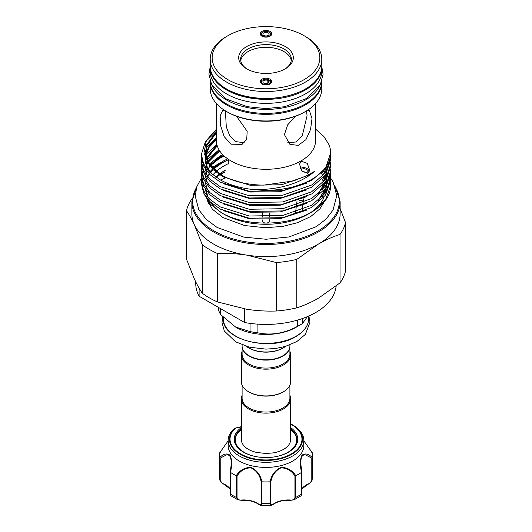 <?xml version="1.0" encoding="UTF-8"?>
<svg xmlns="http://www.w3.org/2000/svg" width="532" height="532" viewBox="0 0 532 532"><rect width="100%" height="100%" fill="white"/><g stroke="black" fill="none" stroke-linecap="round" stroke-linejoin="round"><path stroke-width="0.8" d="M307.263 173.359A4.755 3.099 7.5 0 0 307.476 173.246A4.755 3.099 7.5 0 0 308.746 170.413A4.755 3.099 7.5 0 0 305.448 167.893A4.755 3.099 7.5 0 0 300.819 168.325A4.755 3.099 7.5 0 0 300.301 168.684M301.112 170.12A3.119 2.035 -172.5 0 1 301.963 169.169A3.119 2.035 -172.5 0 1 305.461 169.03A3.119 2.035 -172.5 0 1 307.243 171.191A3.119 2.035 -172.5 0 1 306.332 172.401A3.119 2.035 -172.5 0 1 303.998 172.82M267.855 80.438L268.826 79.68A4.755 2.746 0 0 0 262.642 79.946A4.755 2.746 0 0 0 261.405 81.177A4.755 2.746 0 0 0 263.626 84.262A4.755 2.746 0 0 0 269.358 83.823A4.755 2.746 0 0 0 270.595 81.177A4.755 2.746 0 0 0 269.817 80.252L268.507 80.811A3.119 1.802 180 0 1 269.119 81.881A3.119 1.802 180 0 1 268.208 83.158A3.119 1.802 180 0 1 264.803 83.551A3.119 1.802 180 0 1 262.881 81.881A3.119 1.802 180 0 1 263.792 80.611A3.119 1.802 180 0 1 267.855 80.438L267.855 83.331M270.595 81.177L271.28 82.666A5.46 3.152 180 0 1 271.347 82.826M260.653 82.826A5.46 3.152 180 0 1 260.72 82.666L261.405 81.177M236.527 116.255L247.18 131.264L246.742 139.005L242.1 144.352L230.961 144.185L224.132 136.551L220.627 125.658L220.148 115.743L222.589 110.556L224.205 110.091M244.248 142.722L235.45 141.592L229.684 135.607L226.286 126.895L225.422 110.862M307.795 110.091L309.411 110.556L312.005 118.656L310.575 129.389L305.953 139.643L298.226 145.376L289.9 144.352L284.414 134.583L287.712 124.801L295.473 116.255M306.578 110.862L307.05 115.796L302.342 135.567L295.772 142.004L287.752 142.722M323.423 203.596A59.271 34.221 0 0 0 324.008 202.133M325.105 192.591A59.271 34.221 0 0 0 324.54 189.758M324.035 188.175A59.271 34.221 0 0 0 322.705 185.169M322.119 179.051A59.271 34.221 180 0 1 323.469 181.698M324.161 183.48A59.271 34.221 180 0 1 325.019 186.925M325.232 188.847A59.271 34.221 180 0 1 325.265 189.911M325.271 190.057A59.271 34.221 180 0 1 324.912 193.808M323.955 197.226A59.271 34.221 180 0 1 310.369 212.747M311.705 212.062A64.631 37.313 180 0 1 307.157 214.449L311.705 211.969L325.584 199.633L330.631 185.675A64.631 37.313 180 0 1 311.705 212.062L307.908 214.256A59.271 34.221 180 0 1 224.092 214.256L221.172 212.567L210.526 204.315L204.468 194.659M301.205 161.196L307.263 163.384L309.724 170.26L308.048 173.046L301.85 171.078L299.509 164.135L301.205 161.196M315.556 103.554L315.556 140.681A49.556 28.608 180 0 1 284.966 167.108A49.556 28.608 180 0 1 230.961 160.91A49.556 28.608 180 0 1 216.444 140.681L216.444 103.554M216.444 129.223L206.383 140.475L203.962 153.07L209.561 165.346L222.482 175.6C232.77 181.113 245.006 184.252 259.184 185.01L263.786 185.123L293.418 180.96L306.08 175.946L314.365 171.47C300.241 184.311 273.435 191.407 249.202 189.026A64.631 37.313 180 0 0 330.631 152.99A64.631 37.313 180 0 0 329.075 144.857L323.888 136.485L315.556 129.07M324.407 169.695A64.631 37.313 180 0 1 324.986 170.42M325.418 170.991A64.631 37.313 180 0 1 326.083 171.929M326.901 173.179A64.631 37.313 180 0 1 328.058 175.247M328.577 176.331A64.631 37.313 180 0 1 329.448 178.566M329.787 179.656A64.631 37.313 180 0 1 330.299 181.891M330.465 182.975A64.631 37.313 180 0 1 330.631 185.209M330.631 184.73L330.518 182.463M330.631 177.987L330.631 180.195L325.584 195.098L311.705 207.433L282.731 217.655L249.269 218.213L220.295 209.116L209.881 201.542L203.57 192.95L201.369 183.567L201.369 181.359L203.57 190.749L209.881 199.334L220.295 206.915L249.269 216.005L282.731 215.447L311.705 205.226L325.584 192.89L330.631 177.987L330.518 175.72M330.631 171.244L330.631 173.452L325.584 188.355L311.705 200.69L282.731 210.911L249.269 211.47L220.295 202.373L209.881 194.798L203.57 186.207L201.369 176.823L201.369 174.616L203.57 183.999L209.881 192.591L220.295 200.165L249.269 209.262L282.731 208.704L311.705 198.483L325.584 186.147L330.631 171.244L330.518 168.977M330.631 164.501L330.631 166.709L325.584 181.612L311.705 193.947L282.731 204.168L249.269 204.727L220.295 195.63L209.881 188.055L203.57 179.464L201.369 170.08L201.369 167.873L203.57 177.256L209.881 185.848L220.295 193.422L249.269 202.519L282.731 201.96L311.705 191.739L325.584 179.404L330.631 164.501L330.518 162.233M330.631 157.758L330.631 159.966L325.584 174.868L311.705 187.204L282.731 197.425L249.269 197.984L220.295 188.887L209.881 181.306L203.57 172.72L201.369 163.337L201.369 161.13L203.57 170.513L209.881 179.104L220.295 186.679L249.269 195.776L282.731 195.217L311.705 184.996L325.584 172.661L330.631 157.758L330.518 155.49M213.033 162.852L220.295 158.031L224.198 156.042M222.682 154.566L220.295 155.823L209.322 163.982M201.495 179.091L201.369 181.359M213.033 156.109L220.068 151.414M219.038 149.805L207.021 159.819M201.495 172.348L201.369 174.616M213.033 149.366L217.402 146.267M216.87 144.398L205.897 154.559M201.495 165.605L201.369 167.873M213.033 142.623L216.444 140.142M216.444 137.934L205.897 147.816M201.495 158.862L201.369 161.13M330.631 153.103L325.584 168.125L311.705 180.461L282.731 190.682L249.269 191.241L220.295 182.143L209.881 174.562L203.57 165.977L201.369 156.594L201.369 154.386L203.57 163.77L209.881 172.355L220.295 179.936C228.807 184.518 238.442 187.543 249.202 189.026M213.033 135.879L216.444 133.399M216.444 131.191L205.312 141.938L201.369 154.386M323.376 177.681L324.493 179.823M325.365 181.924L326.262 185.149M326.582 187.224L326.994 188.534L327.054 186.074M326.601 182.15L326.409 181.286M325.784 179.118L324.593 176.198M323.908 174.842L322.279 172.142M307.157 214.449C282.532 226.732 243.031 225.721 221.172 212.567L224.092 214.256M222.669 213.405A59.271 34.221 180 0 1 210.612 202.24M207.866 196.727A59.271 34.221 180 0 1 206.775 191.34M212.833 174.935A59.271 34.221 180 0 1 215.699 171.962M216.384 171.337A59.271 34.221 180 0 1 228.88 163.384M210.014 171.683L210.499 171.151M305.454 111.527L304.623 112.006A54.623 31.541 180 0 1 227.377 112.006L226.546 111.527A55.794 32.213 0 0 0 305.454 111.527A55.794 32.213 0 0 0 321.793 88.751L321.793 82.121A55.794 32.213 180 0 1 287.353 111.886A55.794 32.213 180 0 1 226.546 104.904A55.794 32.213 180 0 1 210.207 82.121L210.213 81.642M299.183 200.145A3.358 2.188 7.5 0 0 302.901 199.979A3.358 2.188 7.5 0 0 303.878 198.675L303.978 197.911M323.469 186.759A74.134 42.799 0 0 0 322.099 185.814M340.134 208.458L345.514 222.602A80.179 46.291 180 0 1 340.021 234.439C332.886 236.693 325.684 239.905 318.422 244.055L296.816 259.383A80.179 46.291 180 0 1 276.321 262.549L246.815 255.134C236.807 253.631 226.971 253.066 217.302 253.418A80.179 46.291 180 0 1 202.3 244.76L194.393 224.87A74.134 42.799 0 0 0 213.578 244.055A74.134 42.799 0 0 0 246.815 255.134A74.134 42.799 0 0 0 318.422 244.055A74.134 42.799 0 0 0 340.134 213.791L340.134 201.688A74.134 42.799 180 0 1 294.369 241.229A74.134 42.799 180 0 1 213.578 231.952A74.134 42.799 180 0 1 191.866 201.688L197.232 185.542M191.866 201.688L191.866 213.791A74.134 42.799 0 0 0 194.393 224.87C191.713 219.137 189.073 214.409 186.486 210.685L186.486 259.144L194.393 279.027C197.073 284.76 199.706 289.488 202.3 293.212A80.179 46.291 0 0 0 209.302 297.834A80.179 46.291 0 0 0 217.302 301.877L246.815 309.292C256.816 310.794 266.652 311.366 276.321 311.007A80.179 46.291 0 0 0 296.816 307.835C303.898 305.601 311.1 302.395 318.422 298.219L340.021 282.891A80.179 46.291 0 0 0 345.514 271.061L345.514 222.602M218.738 307.569L218.738 310.522A48.093 27.764 0 0 0 220.627 314.585L235.856 327.247A42.627 24.612 0 0 0 296.144 327.247L300.001 325.019A48.093 27.764 0 0 0 300.008 325.019A48.093 27.764 0 0 0 302.482 323.476L307.449 316.613M297.328 320.171L297.328 326.449A48.093 27.764 0 0 0 300.001 325.019L296.144 327.247M290.678 427.615A31.8 18.361 180 0 1 288.484 452.173A31.8 18.361 180 0 1 253.831 456.15A31.8 18.361 180 0 1 243.516 452.173A31.8 18.361 180 0 1 241.322 427.615M288.204 452.333A31.022 17.908 -0 0 0 297.022 439.824A31.022 17.908 -0 0 0 290.678 428.978M297.022 439.878A31.022 17.908 0 0 0 290.678 429.085M241.322 426.824A12.489 7.209 180 0 1 236.048 428.007L235.516 428.174A0.778 0.539 47.3 0 0 235.051 428.187A36.515 21.081 180 0 0 252.028 458.857A36.515 21.081 180 0 0 296.364 451.089A36.515 21.081 180 0 0 291.822 424.469L290.678 423.838A36.515 21.081 180 0 1 291.822 424.469L292.76 425.015A37.845 21.852 180 0 1 303.845 440.463A37.845 21.852 180 0 1 251.516 460.652A37.845 21.852 180 0 1 228.155 440.463A37.845 21.852 180 0 1 233.428 429.337L233.508 429.271M228.155 440.463L228.155 445.563A37.845 21.852 -0 0 0 251.516 465.753A37.845 21.852 -0 0 0 303.845 445.563L303.845 440.463M228.155 440.888L219.749 452.739A46.43 26.806 -0 0 0 219.57 455.119A46.43 26.806 -0 0 0 219.749 457.5C223.666 453.723 227.111 452.978 230.083 455.272C232.092 459.921 232.191 465.6 230.383 472.316A46.43 26.806 -0 0 0 236.215 475.681C239.945 470.069 244.92 467.315 251.124 467.428C256.943 470.208 260.527 475.01 261.877 481.819A46.43 26.806 -0 0 0 270.123 481.819C271.486 474.996 275.057 470.202 280.849 467.435C287.087 467.322 292.068 470.069 295.785 475.681A46.43 26.806 -0 0 0 301.617 472.316C299.815 465.6 299.908 459.927 301.897 455.299C304.889 452.978 308.341 453.71 312.251 457.5A46.43 26.806 -0 0 0 312.43 455.119A46.43 26.806 -0 0 0 312.251 452.739L303.845 440.888M290.678 429.297L295.014 434.265A30.63 17.682 180 0 1 294.302 446.7A30.63 17.682 180 0 1 278.941 455.957M253.059 455.957A30.63 17.682 180 0 1 236.986 434.265A30.63 17.682 180 0 1 237.698 433.161M290.678 398.887L290.678 439.412A24.678 14.251 180 0 1 288.803 444.865A24.678 14.251 180 0 1 287.021 446.88C282.785 450.677 276.554 452.446 272.836 452.945L265.734 453.49L256.351 452.386C251.35 451.136 247.56 449.301 244.979 446.88A24.678 14.251 180 0 1 241.322 439.412L241.322 398.887A24.678 14.251 0 0 0 256.557 412.054A24.678 14.251 0 0 0 283.45 408.962A24.678 14.251 0 0 0 290.678 398.887A24.678 14.251 0 0 0 289.9 395.336M242.1 385.241L242.1 398.255A23.9 13.799 0 0 0 256.856 410.997A23.9 13.799 0 0 0 282.898 408.011A23.9 13.799 0 0 0 289.9 398.255L289.9 385.241M242.1 395.336A24.678 14.251 0 0 0 241.322 398.887M289.9 346.166A23.9 13.799 180 0 1 289.9 346.325A23.9 13.799 180 0 1 282.898 356.081A23.9 13.799 180 0 1 256.856 359.073A23.9 13.799 180 0 1 242.1 346.325A23.9 13.799 180 0 1 242.1 346.166M289.9 346.325L289.9 354.285A23.9 13.799 180 0 1 282.898 364.041A23.9 13.799 180 0 1 256.856 367.033A23.9 13.799 180 0 1 242.1 354.285L242.1 346.325M289.9 351.373A24.678 14.251 180 0 1 290.678 354.924A24.678 14.251 180 0 1 283.45 364.999A24.678 14.251 180 0 1 256.557 368.091A24.678 14.251 180 0 1 241.322 354.924A24.678 14.251 180 0 1 242.1 351.373M290.678 354.924L290.678 381.683A24.678 14.251 180 0 1 283.45 391.758L283.45 391.758A24.678 14.251 180 0 1 248.55 391.758A24.678 14.251 180 0 1 241.322 381.683L241.322 354.924M282.898 392.077L283.45 391.758L282.898 392.077A23.9 13.799 180 0 1 249.102 392.077L248.55 391.758M249.242 355.842A23.508 13.573 180 0 0 249.375 355.921A23.508 13.573 180 0 0 282.625 355.921L282.898 355.762A23.9 13.799 0 0 0 289.9 346.006L289.9 344.889M246.356 346.345A24.678 14.251 0 0 0 248.55 347.795L249.102 348.114A23.9 13.799 0 0 0 282.898 348.114L283.45 347.795A24.678 14.251 0 0 0 285.644 346.345M263.493 36.083L263.493 35.198A3.119 1.802 180 0 1 262.881 34.128A3.119 1.802 180 0 1 263.792 32.851A3.119 1.802 180 0 1 267.197 32.465A3.119 1.802 180 0 1 269.119 34.128A3.119 1.802 180 0 1 268.208 35.405A3.119 1.802 180 0 1 264.145 35.578L263.174 36.336A4.755 2.746 0 0 0 269.358 36.07A4.755 2.746 0 0 0 270.595 33.423A4.755 2.746 0 0 0 267.23 31.474A4.755 2.746 0 0 0 262.642 32.186A4.755 2.746 0 0 0 261.405 33.423A4.755 2.746 0 0 0 262.183 35.757L262.03 36.229M260.653 35.072A5.46 3.152 180 0 1 260.72 34.906L261.405 33.423M270.595 33.423L271.28 34.906A5.46 3.152 180 0 1 271.347 35.072M260.54 34.899A5.46 3.152 180 0 1 260.54 34.766A5.46 3.152 180 0 1 262.11 32.552M270.083 36.169A5.779 3.332 180 0 1 264.304 36.994A5.779 3.332 180 0 1 260.328 34.44A5.779 3.332 180 0 1 261.917 31.448A5.779 3.332 180 0 1 268.707 30.863A5.779 3.332 180 0 1 271.672 34.44A5.779 3.332 180 0 1 270.083 36.169M268.879 79.84A5.46 3.152 180 0 1 269.804 80.259M269.89 80.305A5.46 3.152 180 0 1 271.46 82.52A5.46 3.152 180 0 1 271.46 82.66M261.917 79.208A5.779 3.332 180 0 1 268.707 78.623A5.779 3.332 180 0 1 271.672 82.201A5.779 3.332 180 0 1 270.083 83.923A5.779 3.332 180 0 1 264.304 84.754A5.779 3.332 180 0 1 260.328 82.201A5.779 3.332 180 0 1 261.917 79.208M284.6 69.233A25.363 14.643 0 0 0 291.363 59.278A25.363 14.643 0 0 0 283.935 48.924A25.363 14.643 0 0 0 256.298 45.752A25.363 14.643 0 0 0 240.637 59.278A25.363 14.643 0 0 0 247.4 69.233M291.257 60.615A25.363 14.643 0 0 0 283.935 51.591A25.363 14.643 0 0 0 257.375 48.173A25.363 14.643 0 0 0 240.743 60.615M246.688 68.834L246.688 68.834A27.312 15.767 180 0 1 246.688 46.537A27.312 15.767 180 0 1 285.312 46.537A27.312 15.767 180 0 1 285.312 68.834A27.312 15.767 180 0 1 246.688 68.834M227.929 79.667A53.845 31.089 0 0 0 304.071 79.667A53.845 31.089 0 0 0 304.078 35.704A53.845 31.089 0 0 0 304.071 35.704L305.454 36.502A55.794 32.213 180 0 1 321.793 59.278A55.794 32.213 180 0 1 287.353 89.044A55.794 32.213 180 0 1 226.546 82.061A55.794 32.213 180 0 1 210.207 59.278A55.794 32.213 180 0 1 226.546 36.502L227.922 35.704A53.845 31.089 0 0 0 227.929 79.667M319.592 86.144A55.794 32.213 180 0 1 226.546 99.963A55.794 32.213 180 0 1 212.408 86.144M321.793 81.536A55.794 32.213 180 0 1 287.061 110.995A55.794 32.213 180 0 1 226.546 103.946A55.794 32.213 180 0 1 210.207 81.536M321.787 66.673A55.794 32.213 180 0 1 321.793 67.152A55.794 32.213 180 0 1 287.353 96.91A55.794 32.213 180 0 1 226.546 89.928A55.794 32.213 180 0 1 210.207 67.152A55.794 32.213 180 0 1 210.213 66.673M321.793 67.152L321.793 71.128A55.794 32.213 180 0 1 287.353 100.894A55.794 32.213 180 0 1 226.546 93.911A55.794 32.213 180 0 1 210.207 71.128L210.207 67.152M305.454 36.502L304.078 35.704A53.845 31.089 0 0 0 227.922 35.704M260.54 82.66A5.46 3.152 180 0 1 260.54 82.52A5.46 3.152 180 0 1 262.11 80.305M269.89 32.552A5.46 3.152 180 0 1 271.46 34.766A5.46 3.152 180 0 1 271.46 34.899M263.493 35.198L262.183 35.757M263.094 36.688L263.174 36.336M242.1 344.889L242.1 346.006A23.9 13.799 0 0 0 249.102 355.762A23.9 13.799 0 0 0 282.898 355.762L282.625 355.921M248.55 347.795A24.678 14.251 0 0 0 283.45 347.795L282.898 348.114M241.322 429.085A31.022 17.908 0 0 0 234.978 439.878M261.877 481.819L261.791 503.478L260.913 505.4L258.771 504.389A0.778 0.492 -54.5 0 1 258.618 504.037C260.208 505.353 261.052 505.081 261.152 503.219L261.152 481.759C259.922 475.236 256.55 470.607 251.038 467.881C245.159 467.894 240.497 470.601 237.053 476L236.215 475.681M230.383 472.316L230.329 493.942L230.848 495.771L230.143 493.656A0.778 0.452 -0 0 0 230.329 493.942A46.43 26.806 -0 0 0 236.281 497.38L236.281 475.721M230.143 489.021L224.477 484.586A0.778 0.399 -65 0 0 224.803 484.519C221.99 483.561 220.308 481.793 219.763 479.212L219.749 457.5M219.763 479.212A46.43 26.806 -0 0 1 219.57 476.785L219.763 479.212A0.778 0.452 -0 0 0 220.215 479.585C220.694 481.779 222.057 483.329 224.311 484.233A19.119 11.039 180 0 1 230.143 488.868M219.749 452.739L220.215 452.526M312.251 457.5L312.43 476.785L312.43 455.119M311.785 452.526L312.251 452.739M295.785 475.681L295.719 497.38L294.11 499.827L301.152 495.771L301.671 493.942L301.617 472.316M260.913 505.4L271.087 505.4L270.209 503.478L270.123 481.819M237.053 476L237.053 497.453C237.458 499.435 239.021 500.286 241.747 500A19.119 11.039 180 0 1 258.618 504.037M258.771 504.389C254.343 501.397 248.657 500.04 241.708 500.333L237.89 499.827L236.281 497.38A0.778 0.452 -0 0 0 237.053 497.453M290.339 500.193L290.253 500C292.972 500.286 294.535 499.435 294.947 497.453L294.947 476C291.509 470.587 286.828 467.881 280.903 467.894C275.436 470.621 272.085 475.249 270.848 481.759L270.209 481.819M270.848 481.759L270.848 503.219C270.941 505.081 271.792 505.353 273.382 504.037A19.119 11.039 180 0 1 290.253 500M307.197 484.519A0.778 0.399 -115 0 0 307.523 484.586A0.778 0.399 -115 0 0 307.689 484.233C309.937 483.329 311.306 481.779 311.785 479.585L311.785 458.125L304.377 454.341L301.478 456.735L300.593 462.408L301.671 472.283M230.329 472.283L231.407 462.408L230.509 456.702L227.61 454.341L220.215 458.125L219.763 457.553M241.322 428.978A31.022 17.908 -0 0 0 234.978 439.824A31.022 17.908 -0 0 0 243.796 452.333M261.152 481.759L261.791 481.819M230.848 495.771L237.89 499.827L241.708 500.333L241.747 500M294.947 476L295.719 475.721M294.11 499.827L290.292 500.333C283.343 500.04 277.657 501.397 273.229 504.389A0.778 0.492 -125.5 0 0 273.382 504.037M311.785 458.125L312.237 457.553M219.802 479.711C220.015 481.427 221.571 483.049 224.477 484.586A0.778 0.399 -65 0 1 224.311 484.233M302.482 323.476L302.482 318.528M250.067 323.37L250.067 331.582A48.093 27.764 0 0 0 257.109 332.673L257.109 324.101M257.109 332.673C270.475 335.679 283.882 333.611 297.328 326.449M220.627 314.585L220.627 308.66M235.35 326.954L250.067 331.582M244.607 308.939L244.607 322.505A70.231 40.552 0 0 0 336.131 286.05M195.769 281.907L195.769 283.882A70.231 40.552 0 0 0 199.108 296.231L199.108 288.145M244.607 322.505L199.108 296.231M340.021 234.439L340.021 282.891M296.816 307.835L296.816 259.383M276.321 262.549L276.321 311.007M217.302 301.877L217.302 253.418M202.3 244.76L202.3 293.212M186.486 210.685A80.179 46.291 180 0 1 191.979 198.848M225.322 178.014A74.134 42.799 0 0 0 220.454 180.022M215.999 177.309A64.738 37.38 180 0 1 219.763 174.888M220.707 174.343A64.738 37.38 180 0 1 224.291 172.461M225.694 170.034A59.271 34.221 0 0 0 219.743 173.731M218.918 174.33A59.271 34.221 0 0 0 215.646 177.07M207.473 200.511A59.271 34.221 0 0 0 208.584 203.603M215.706 177.109A64.738 37.38 180 0 1 219.437 174.676M220.368 174.13A64.738 37.38 180 0 1 224.61 171.903M227.377 112.006L226.546 111.527A55.794 32.213 0 0 1 210.207 88.751L210.207 82.121M268.507 82.959L268.507 80.811M269.119 80.551L268.826 79.68M269.511 219.809L269.511 221.026A3.511 2.028 180 0 1 268.48 222.456A3.511 2.028 180 0 1 264.657 222.901A3.511 2.028 180 0 1 262.489 221.026L262.489 219.935M196.581 187.364A73.356 42.354 0 0 0 214.13 230.994A73.356 42.354 0 0 0 304.789 236.993A73.356 42.354 0 0 0 335.419 187.364M308.627 318.768C308.427 325.73 304.211 331.649 295.978 336.523C271.546 352.157 221.538 340.287 223.374 318.768A42.627 24.612 0 0 0 249.688 341.504A42.627 24.612 0 0 0 296.144 336.171A42.627 24.612 0 0 0 308.627 318.768L308.627 316.108M235.516 428.174A35.963 20.761 -0 0 0 252.235 458.371A35.963 20.761 -0 0 0 296.191 450.471A35.963 20.761 -0 0 0 290.678 424.084M226.546 88.97A55.794 32.213 0 0 0 287.353 95.953A55.794 32.213 0 0 0 321.793 66.194C324.214 94.25 258.685 109.798 226.705 89.329C215.965 82.965 210.459 75.251 210.207 66.194A55.794 32.213 0 0 0 226.546 88.97M311.785 479.585A0.778 0.452 -0 0 0 312.237 479.212A46.43 26.806 -0 0 0 312.43 476.785M294.947 497.453A0.778 0.452 -0 0 0 295.719 497.38A46.43 26.806 -0 0 0 301.671 493.942A0.778 0.452 -0 0 0 301.857 493.656L301.857 493.656A0.778 0.452 -0 0 0 301.804 493.497M261.152 503.219A0.778 0.452 -0 0 0 261.791 503.478A46.43 26.806 -0 0 0 270.209 503.478A0.778 0.452 -0 0 0 270.848 503.219M301.857 488.868A19.119 11.039 180 0 1 307.689 484.233M220.215 458.125L220.215 479.585M230.196 493.497A0.778 0.452 -0 0 0 230.143 493.656L230.143 472.117C230.841 469.523 231.26 466.291 231.407 462.401L231.407 462.554M228.447 159.613L222.868 162.34L213.611 168.95M212.986 169.548L210.479 172.288M209.236 173.924L208.152 175.587M207.746 176.285L207.566 176.617M206.882 177.994L206.536 178.805M206.21 179.65L205.764 181.02M205.013 185.834L205.006 186.619M205.206 189.133L207.088 195.231L208.77 198.203M223.074 210.566L250.213 219.004L280.178 218.705L306.871 210.054M322.592 196.574L326.681 186.692M326.967 184.006L326.754 179.823M326.435 178.127L325.75 175.726M325.624 175.367L325.484 175.001M324.899 173.598L324.301 172.361M324.201 172.175L323.456 170.845M223.407 155.297L210.479 165.545M209.974 166.17L208.152 168.844M207.746 169.542L207.566 169.874M206.882 171.251L206.536 172.062M206.21 172.907L205.764 174.277M205.013 179.091L205.006 179.876M205.206 182.39L207.088 188.488L208.77 191.46M223.074 203.823L250.213 212.261L280.178 211.962L306.871 203.31M322.592 189.831L326.681 179.949M326.967 177.262L326.754 173.08M326.435 171.384L325.75 168.983M325.624 168.624L325.484 168.258M219.643 150.789L208.152 162.1M207.746 162.799L206.536 165.312M206.21 166.164L205.764 167.533M205.013 172.348L205.006 173.133M205.206 175.646L207.088 181.745L208.77 184.717M223.074 197.079L250.213 205.518L280.178 205.219L306.871 196.567M322.592 183.088L326.681 173.206M326.967 170.519L326.754 166.336M217.222 145.721L206.536 158.569M206.21 159.42L205.585 161.475M205.305 162.785L205.212 163.344M205.013 165.605L205.006 166.39M205.206 168.903L207.088 175.001L208.77 177.974M223.074 190.336L250.213 198.775L280.178 198.476L306.871 189.824M216.444 139.57L209.395 146.719L205.585 154.732M205.013 158.862L207.088 168.258L208.77 171.231M223.074 183.593L250.213 192.032L280.178 191.733L306.871 183.081M216.444 132.827L205.951 146.692L207.088 161.509L213.039 169.602L222.868 176.737L250.213 185.289L281.787 184.724L309.132 175.048L314.365 171.47M326.994 188.534L326.874 186.373M326.608 184.597L325.75 181.372M325.205 179.929L323.835 177.136M322.552 175.068L321.208 173.233M227.703 158.835L222.868 161.236L213.039 168.391M212.434 168.996L210.047 171.723M318.435 200.498L326.329 187.244M326.874 184.165L326.874 179.63M326.528 177.455L325.75 174.629M325.205 173.186L323.835 170.393M222.695 154.586L210.047 164.98M318.435 193.754L326.329 180.501M326.874 177.422L326.874 172.887M326.608 171.111L326.096 168.977M219.157 150.004L207.839 161.529M216.97 144.81L206.336 157.977M216.444 138.466L209.275 145.788L205.492 154.007M205.212 155.49L207.088 167.154L212.501 174.702M216.444 131.723L205.951 145.588L207.088 160.411L212.933 168.391L222.562 175.46M308.746 170.413L309.238 171.803M228.986 164.328L228.421 159.327M302.163 209.96L302.768 205.359M303.1 202.832L303.546 199.44M321.793 82.121L321.787 81.642M324.108 202.014L319.912 208.85L310.781 216.504L297.754 222.642L282.831 226.386L265.209 227.736L244.64 225.535L222.901 217.515L212.408 209.222L207.327 200.291M201.402 178.02L196.787 186.752L195.224 196.115L198.828 209.801L206.303 219.463L217.142 227.483L243.869 237.126L266.06 239.247L288.962 236.959L316.194 226.692L326.116 219.051L333.065 209.994L336.776 195.583L333.019 181.824L330.631 178.067M340.134 201.688L334.768 185.542M308.853 316.008L310.01 322.139L305.408 334.355L296.896 341.511L285.365 346.432L275.909 348.44L265.967 349.118L249.614 347.223L235.596 341.797L224.318 330.99L221.99 322.465L222.835 316.892M236.986 434.265L241.322 429.297M321.793 66.194L321.793 59.278M210.207 66.786L208.916 74.167L211.736 84.974L226.353 99.052L247.174 106.686L266.047 108.581L284.673 106.719L306.718 98.413L320.178 85.127L323.084 74.3L321.793 66.786M210.207 66.194L210.207 59.278M219.57 476.785L219.57 455.119M241.322 426.617L235.097 428.147M273.229 504.389L271.087 505.4M301.857 489.021L307.523 484.586C310.356 483.229 311.912 481.6 312.198 479.704M301.152 495.771L301.857 493.656L301.857 472.117L300.593 462.408M303.845 440.868L312.211 452.639M228.155 440.868L219.789 452.639M223.374 318.768L223.374 317.431M212.228 167.567L220.687 162.513M222.569 175.44L219.816 173.778L208.996 163.49L205.399 152.059L207.5 143.401L216.444 132.887M213.026 175.128L210.818 172.714L207.267 167.115L205.399 158.709L205.492 156.973M205.704 155.49L209.202 147.204L216.444 139.63M206.642 158.869L217.236 145.768M208.231 162.247L219.663 150.815M325.338 168.471L326.222 171.723M326.488 173.518L326.468 178.08M325.89 181.166L317.87 194.213M210.539 165.625L219.497 157.672L223.427 155.317M323.356 170.958L324.114 172.361M324.48 173.113L324.766 173.765M325.338 175.214L326.222 178.466M326.528 180.734L326.468 184.823M325.89 187.909L317.87 200.956M210.539 172.368L213.039 169.595M213.658 168.996L219.63 164.328L228.454 159.627M295.559 212.348L296.178 207.613M296.477 205.312L297.049 200.95M262.489 212.474L262.489 217.009M269.511 213.066L269.511 216.896"/></g></svg>
